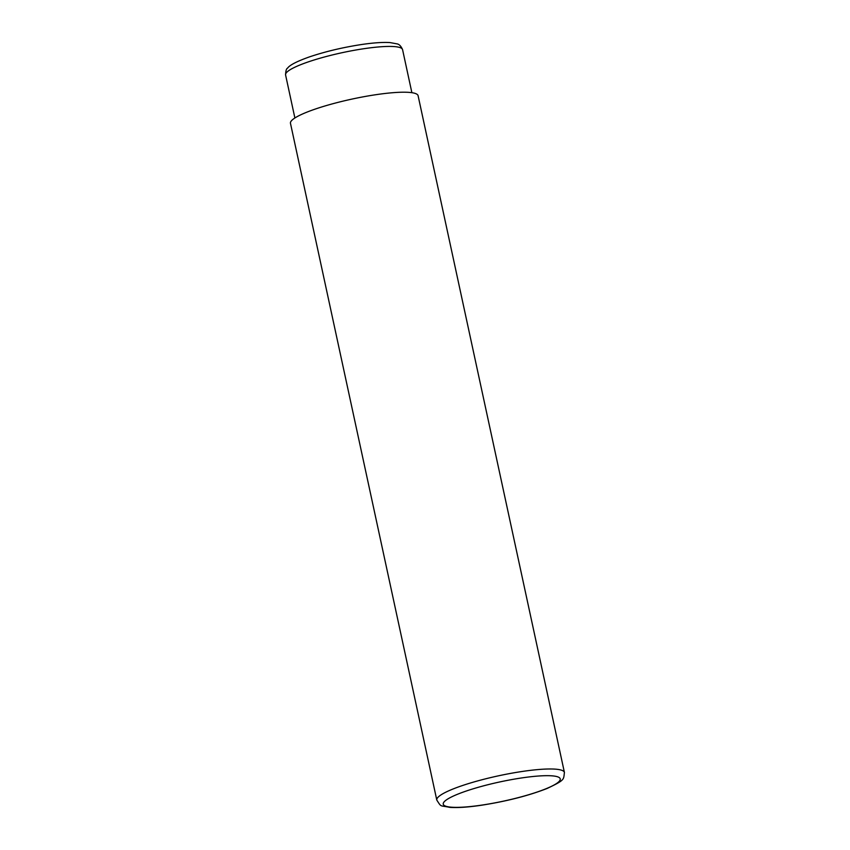 <?xml version="1.0" encoding="UTF-8"?>
<svg xmlns="http://www.w3.org/2000/svg" width="850" height="850" viewBox="0 0 850 850"><rect width="100%" height="100%" fill="white"/><g stroke="black" fill="none" stroke-linecap="round" stroke-linejoin="round"><path stroke-width="1.27" d="M290.466 123.293A65.291 10.667 -12.2 0 1 376.306 94.637A65.291 10.667 -12.2 0 1 418.094 95.699L564.421 772.469A65.291 10.667 167.8 0 0 522.633 771.407A65.291 10.667 167.8 0 0 436.794 800.073L290.466 123.293M285.579 74.927A59.851 9.775 -12.2 0 1 364.267 48.652A59.851 9.775 -12.2 0 1 402.571 49.629C400.998 46.07 399.118 44.147 396.908 43.849L389.98 42.574C382.904 42.128 373.458 42.776 361.632 44.508C342.794 47.398 325.348 51.542 309.315 56.939C296.937 61.338 289.68 65.078 287.555 68.159C286.376 68.648 285.717 70.901 285.579 74.927L294.886 117.98M521.932 777.899A59.851 9.775 167.8 0 0 446.803 799.616A59.851 9.775 167.8 0 0 481.557 805.141A59.851 9.775 167.8 0 0 556.686 783.413A59.851 9.775 167.8 0 0 521.932 777.899M411.878 92.682L402.571 49.629M436.794 800.073C441.649 807.606 439.556 805.162 449.831 807.372C457.576 807.914 468.031 807.213 481.217 805.279C506.632 801.306 528.604 795.696 547.124 788.46C565.388 779.779 563.412 779.726 564.421 772.469"/></g></svg>
